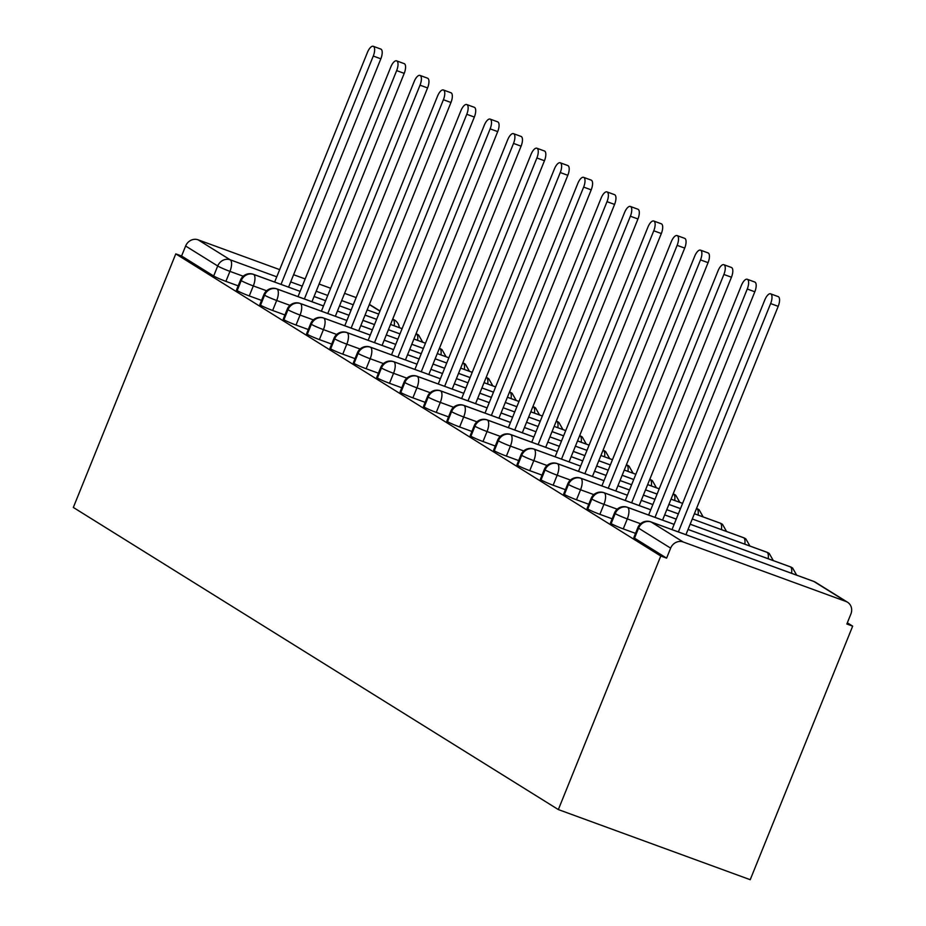 <?xml version="1.0" encoding="UTF-8"?>
<svg xmlns="http://www.w3.org/2000/svg" width="926" height="926" viewBox="0 0 926 926"><rect width="100%" height="100%" fill="white"/><g stroke="black" fill="none" stroke-linecap="round" stroke-linejoin="round"><path stroke-width="1.39" d="M683.145 541.965L845.959 601.46L813.873 581.482L651.071 521.986L683.145 541.965A10.128 9.248 121.9 0 0 670.644 548.146L666.604 558.135L660.782 556.017L558.343 809.579L750.222 879.7L852.672 626.138L847.336 622.816M558.343 809.579L73.328 507.448L175.778 253.886L660.782 556.017M356.151 297.582L344.588 293.357M330.651 288.264L319.1 284.039M305.163 278.946L293.6 274.721M279.675 269.628L198.141 239.834L230.215 259.812L276.758 276.828M238.167 285.845L225.898 281.365A10.128 0.776 -158 0 1 213.674 275.994L181.589 256.004L175.778 253.886M213.674 275.994L217.714 265.993L185.628 246.015L181.589 256.004M185.628 246.015A10.128 9.248 -58.1 0 1 198.141 239.834M852.672 626.138L846.85 624.008L850.89 614.019A10.128 9.248 121.9 0 0 847.533 602.236A10.128 9.248 121.9 0 0 845.959 601.46M666.604 558.135L634.518 538.156A10.128 0.776 -158 0 1 633.847 537.543L637.887 527.554A10.128 0.776 22 0 0 638.558 528.167L634.518 538.156M635.525 533.376L623.256 528.896A10.128 0.776 -158 0 1 611.148 523.595A10.128 0.776 -158 0 1 610.477 522.982L614.505 512.992A10.128 0.776 22 0 0 615.188 513.606L611.148 523.595M612.155 518.815L599.874 514.335A10.128 0.776 -158 0 1 587.779 509.034A10.128 0.776 -158 0 1 587.096 508.42L591.135 498.431A10.128 0.776 22 0 0 591.807 499.045L587.779 509.034M588.786 504.253L576.504 499.774A10.128 0.776 -158 0 1 564.397 494.472A10.128 0.776 -158 0 1 563.726 493.859L567.765 483.87A10.128 0.776 22 0 0 568.437 484.483L564.397 494.472M565.404 489.692L553.135 485.212A10.128 0.776 -158 0 1 541.027 479.911A10.128 0.776 -158 0 1 540.356 479.309L544.384 469.308A10.128 0.776 22 0 0 545.067 469.922L541.027 479.911M542.034 475.131L529.753 470.651A10.128 0.776 -158 0 1 517.646 465.35A10.128 0.776 -158 0 1 516.974 464.748L521.014 454.747A10.128 0.776 22 0 0 521.685 455.36L517.646 465.35M518.664 460.569L506.383 456.09A10.128 0.776 -158 0 1 494.276 450.788A10.128 0.776 -158 0 1 493.604 450.186L497.644 440.186A10.128 0.776 22 0 0 498.315 440.799L494.276 450.788M495.283 446.019L483.013 441.528A10.128 0.776 -158 0 1 470.906 436.227A10.128 0.776 -158 0 1 470.234 435.625L474.262 425.624A10.128 0.776 22 0 0 474.945 426.238L470.906 436.227M471.913 431.458L459.632 426.967A10.128 0.776 -158 0 1 447.524 421.666A10.128 0.776 -158 0 1 446.853 421.064L450.893 411.063A10.128 0.776 22 0 0 451.564 411.676L447.524 421.666M448.543 416.897L436.262 412.406A10.128 0.776 -158 0 1 424.154 407.104A10.128 0.776 -158 0 1 423.483 406.502L427.523 396.513A10.128 0.776 22 0 0 428.194 397.115L424.154 407.104M425.161 402.335L412.892 397.844A10.128 0.776 -158 0 1 400.784 392.543A10.128 0.776 -158 0 1 400.101 391.941L404.141 381.952A10.128 0.776 22 0 0 404.812 382.554L400.784 392.543M401.791 387.774L389.51 383.283A10.128 0.776 -158 0 1 377.403 377.993A10.128 0.776 -158 0 1 376.732 377.38L380.771 367.39A10.128 0.776 22 0 0 381.443 367.992L377.403 377.993M378.421 373.213L366.14 368.722A10.128 0.776 -158 0 1 354.033 363.432A10.128 0.776 -158 0 1 353.362 362.818L357.401 352.829A10.128 0.776 22 0 0 358.073 353.431L354.033 363.432M355.04 358.651L342.77 354.16A10.128 0.776 -158 0 1 330.663 348.87A10.128 0.776 -158 0 1 329.98 348.257L334.02 338.268A10.128 0.776 22 0 0 334.691 338.87L330.663 348.87M331.67 344.09L319.389 339.599A10.128 0.776 -158 0 1 307.282 334.309A10.128 0.776 -158 0 1 306.61 333.696L310.65 323.706A10.128 0.776 22 0 0 311.321 324.308L307.282 334.309M308.3 329.529L296.019 325.038A10.128 0.776 -158 0 1 283.912 319.748A10.128 0.776 -158 0 1 283.24 319.134L287.28 309.145A10.128 0.776 22 0 0 287.951 309.747L283.912 319.748M284.919 314.967L272.638 310.476A10.128 0.776 -158 0 1 260.542 305.186A10.128 0.776 -158 0 1 259.859 304.573L263.898 294.584A10.128 0.776 22 0 0 264.57 295.197L260.542 305.186M261.549 300.406L249.268 295.926A10.128 0.776 -158 0 1 237.16 290.625A10.128 0.776 -158 0 1 236.489 290.012L240.529 280.022A10.128 0.776 22 0 0 241.2 280.636L237.16 290.625M252.902 274.2A10.128 4.051 110.1 0 1 253.4 274.304L300.14 291.377L253.712 274.455A10.128 9.248 121.9 0 0 241.2 280.636A10.128 0.776 22 0 0 253.307 285.926L249.268 295.926M422.696 342.192L418.656 335.108A10.128 9.248 121.9 0 0 418.089 334.714A10.128 9.248 121.9 0 0 416.515 333.95L416.029 333.765M402.092 328.684L390.54 324.459L402.115 328.649M365.052 315.106L376.616 319.331L365.041 315.141M351.116 310.048L339.553 305.823L351.128 310.013M314.076 296.47L325.628 300.695L314.053 296.505M323.498 305.974L277.082 289.016A10.128 9.248 121.9 0 0 264.57 295.197A10.128 0.776 22 0 0 276.677 300.487L272.638 310.476M446.077 356.753L442.038 349.669A10.128 9.248 121.9 0 0 441.459 349.276A10.128 9.248 121.9 0 0 439.885 348.512L439.399 348.326M425.474 343.245L413.91 339.02M399.974 333.927L388.422 329.702M374.486 324.609L362.923 320.384M348.998 315.291L337.434 311.067M299.654 303.323A10.128 4.051 110.1 0 1 300.151 303.427L346.891 320.5L300.452 303.578A10.128 9.248 121.9 0 0 287.951 309.747A10.128 0.776 22 0 0 300.059 315.048L296.019 325.038M469.447 371.314L465.408 364.231A10.128 9.248 121.9 0 0 464.84 363.837A10.128 9.248 121.9 0 0 463.266 363.073L462.78 362.888A10.128 4.051 110.1 0 1 462.954 362.923A10.128 4.051 110.1 0 1 463.266 363.073A10.128 4.051 110.1 0 1 464.32 369.439M448.844 357.795L437.28 353.57L448.855 357.772M423.356 348.489L411.792 344.264L423.367 348.454M397.856 339.171L386.304 334.946L397.867 339.136M372.368 329.853L360.804 325.628L372.379 329.818M370.25 335.096L323.834 318.127A10.128 9.248 121.9 0 0 311.321 324.308A10.128 0.776 22 0 0 323.429 329.61L319.389 339.599M492.817 385.876L488.789 378.792A10.128 9.248 121.9 0 0 488.21 378.398A10.128 9.248 121.9 0 0 486.636 377.634L486.15 377.449M472.214 372.356L460.662 368.131M446.726 363.05L435.162 358.825M421.237 353.732L409.674 349.507M395.738 344.414L384.186 340.189M393.619 349.658L347.204 332.689A10.128 9.248 121.9 0 0 334.691 338.87A10.128 0.776 22 0 0 346.799 344.171L342.77 354.16M516.199 400.426L512.159 393.353A10.128 9.248 121.9 0 0 511.58 392.96A10.128 9.248 121.9 0 0 510.018 392.196L509.52 392.011A10.128 4.051 110.1 0 1 509.705 392.045A10.128 4.051 110.1 0 1 510.018 392.196A10.128 4.051 110.1 0 1 511.059 398.55M484.043 382.67L495.607 386.894L484.032 382.693M470.095 377.611L458.544 373.386M444.607 368.293L433.044 364.068M419.119 358.975L407.556 354.751M369.775 347.007A10.128 4.051 110.1 0 1 370.273 347.1L417.013 364.184L370.574 347.25A10.128 9.248 121.9 0 0 358.073 353.431A10.128 0.776 22 0 0 370.18 358.732L366.14 368.722M539.569 414.987L535.529 407.903A10.128 9.248 121.9 0 0 534.962 407.521A10.128 9.248 121.9 0 0 533.388 406.757L532.901 406.572A10.128 4.051 110.1 0 1 533.075 406.607A10.128 4.051 110.1 0 1 533.388 406.757A10.128 4.051 110.1 0 1 534.441 413.112M518.965 401.479L507.402 397.254M493.477 392.161L481.914 387.936L493.489 392.138M456.437 378.595L468 382.82L456.425 378.63M442.489 373.537L430.926 369.312L442.501 373.502M440.371 378.78L393.955 361.811A10.128 9.248 121.9 0 0 381.443 367.992A10.128 0.776 22 0 0 393.55 373.294L389.51 383.283M562.939 429.548L558.91 422.464A10.128 9.248 121.9 0 0 558.332 422.082A10.128 9.248 121.9 0 0 556.757 421.307L556.271 421.133M542.347 416.04L530.783 411.815M516.847 406.722L505.283 402.497M491.359 397.416L479.795 393.191M465.859 388.098L454.307 383.873M416.526 376.13A10.128 4.051 110.1 0 1 417.013 376.222L463.752 393.307L417.325 376.373A10.128 9.248 121.9 0 0 404.812 382.554A10.128 0.776 22 0 0 416.92 387.855L412.892 397.844M586.32 444.11L582.28 437.026A10.128 9.248 121.9 0 0 581.713 436.644A10.128 9.248 121.9 0 0 580.139 435.868L579.653 435.695A10.128 4.051 110.1 0 1 579.826 435.718A10.128 4.051 110.1 0 1 580.139 435.868A10.128 4.051 110.1 0 1 581.181 442.234M565.717 430.602L554.153 426.377L565.728 430.567M540.217 421.284L528.665 417.059L540.24 421.249M514.729 411.966L503.165 407.741L514.74 411.943M489.241 402.66L477.677 398.435L489.252 402.625M487.122 407.903L440.695 390.934A10.128 9.248 121.9 0 0 428.194 397.115A10.128 0.776 22 0 0 440.301 402.416L436.262 412.406M609.69 458.671L605.65 451.587A10.128 9.248 121.9 0 0 605.083 451.205A10.128 9.248 121.9 0 0 603.509 450.43L603.023 450.256M589.086 445.163L577.535 440.938M563.598 435.845L552.035 431.62M538.099 426.527L526.547 422.302M512.61 417.221L501.047 412.996M510.492 422.464L464.076 405.495A10.128 9.248 121.9 0 0 451.564 411.676A10.128 0.776 22 0 0 463.671 416.978L459.632 426.967M633.06 473.232L629.032 466.148A10.128 9.248 121.9 0 0 628.453 465.766A10.128 9.248 121.9 0 0 626.879 464.991L626.393 464.817A10.128 4.051 110.1 0 1 626.578 464.84A10.128 4.051 110.1 0 1 626.879 464.991A10.128 4.051 110.1 0 1 627.932 471.357M612.468 459.724L600.905 455.499L612.48 459.69M575.428 446.147L586.98 450.372L575.405 446.182M561.48 441.089L549.917 436.864L561.492 441.054M524.44 427.523L536.004 431.748L524.429 427.546M533.862 437.026L487.446 420.057A10.128 9.248 121.9 0 0 474.945 426.238A10.128 0.776 22 0 0 487.041 431.539L483.013 441.528M656.441 487.794L652.402 480.71A10.128 9.248 121.9 0 0 651.835 480.316A10.128 9.248 121.9 0 0 650.26 479.552L649.774 479.379A10.128 4.051 110.1 0 1 649.948 479.402A10.128 4.051 110.1 0 1 650.26 479.552A10.128 4.051 110.1 0 1 651.302 485.918M635.838 474.286L624.274 470.061M610.35 464.968L598.786 460.743M584.85 455.65L573.287 451.425M559.362 446.332L547.798 442.107L559.373 446.309M557.244 451.587L510.816 434.618A10.128 9.248 121.9 0 0 498.315 440.799A10.128 0.776 22 0 0 510.423 446.1L506.383 456.09M679.811 502.355L675.772 495.271A10.128 9.248 121.9 0 0 675.204 494.878A10.128 9.248 121.9 0 0 673.63 494.114L673.144 493.94M659.208 488.847L647.656 484.622M633.72 479.529L622.156 475.304M608.232 470.211L596.668 465.986M582.732 460.893L571.168 456.668M533.399 448.925A10.128 4.051 110.1 0 1 533.885 449.029L580.625 466.114L534.198 449.179A10.128 9.248 121.9 0 0 521.685 455.36A10.128 0.776 22 0 0 533.793 460.65L529.753 470.651M703.181 516.916L699.153 509.832A10.128 9.248 121.9 0 0 698.574 509.439A10.128 9.248 121.9 0 0 697 508.675L696.514 508.501A10.128 4.051 110.1 0 1 696.699 508.524A10.128 4.051 110.1 0 1 697 508.675A10.128 4.051 110.1 0 1 698.054 515.041M671.037 499.149L682.601 503.374L671.026 499.183M657.09 494.09L645.538 489.866L657.101 494.056M620.05 480.513L631.613 484.738L620.038 480.548M606.102 475.455L594.55 471.23L606.125 475.42M603.983 480.698L557.568 463.741A10.128 9.248 121.9 0 0 545.067 469.922A10.128 0.776 22 0 0 557.174 475.212L553.135 485.212M726.563 531.478L722.523 524.394A10.128 9.248 121.9 0 0 721.956 524A10.128 9.248 121.9 0 0 720.382 523.236L694.396 513.745M680.471 508.652L668.908 504.427M654.971 499.334L643.408 495.109M629.483 490.016L617.92 485.791M580.139 478.048A10.128 4.051 110.1 0 1 580.637 478.152L627.377 495.225L580.938 478.302A10.128 9.248 121.9 0 0 568.437 484.483A10.128 0.776 22 0 0 580.544 489.773L576.504 499.774M749.933 546.039L745.893 538.955A10.128 9.248 121.9 0 0 745.326 538.562A10.128 9.248 121.9 0 0 743.752 537.798L692.278 518.988L743.451 537.647A10.128 4.051 110.1 0 1 743.752 537.798A10.128 4.051 110.1 0 1 744.805 544.164M678.353 513.895L666.789 509.67L678.364 513.861M652.853 504.577L641.29 500.353L652.865 504.543M650.735 509.821L604.319 492.863A10.128 9.248 121.9 0 0 591.807 499.045A10.128 0.776 22 0 0 603.914 504.334L599.874 514.335M773.314 560.6L769.274 553.516A10.128 9.248 121.9 0 0 768.696 553.123A10.128 9.248 121.9 0 0 767.122 552.359L690.159 524.232M676.235 519.139L664.671 514.914M674.105 524.382L627.689 507.425A10.128 9.248 121.9 0 0 615.188 513.606A10.128 0.776 22 0 0 627.296 518.896L623.256 528.896M796.684 575.162L792.644 568.078A10.128 9.248 121.9 0 0 792.077 567.684A10.128 9.248 121.9 0 0 790.503 566.92L688.041 529.475M373.247 46.3L380.806 49.066A8.45 3.38 110.1 0 1 380.841 58.813L373.271 56.046A8.45 3.38 -69.9 0 0 373.247 46.3A8.45 3.38 -69.9 0 0 367.437 52.412L274.652 282.06M380.841 58.813L288.576 287.153M373.271 56.046L281.018 284.398M396.629 60.861L404.187 63.628A8.45 3.38 110.1 0 1 404.211 73.374L396.652 70.608A8.45 3.38 -69.9 0 0 396.629 60.861A8.45 3.38 -69.9 0 0 390.807 66.973L298.022 296.621M404.211 73.374L311.958 301.714M396.652 70.608L304.388 298.959M419.999 75.423L427.557 78.189A8.45 3.38 110.1 0 1 427.58 87.935L420.022 85.169A8.45 3.38 -69.9 0 0 419.999 75.423A8.45 3.38 -69.9 0 0 414.177 81.534L321.391 311.182M427.58 87.935L335.328 316.275M420.022 85.169L327.769 313.52M443.38 89.984L450.939 92.739A8.45 3.38 110.1 0 1 450.962 102.497L443.404 99.73A8.45 3.38 -69.9 0 0 443.38 89.984A8.45 3.38 -69.9 0 0 437.558 96.096L344.773 325.744M450.962 102.497L358.698 330.837M443.404 99.73L351.139 328.082M466.75 104.545L474.309 107.3A8.45 3.38 110.1 0 1 474.332 117.058L466.773 114.292A8.45 3.38 -69.9 0 0 466.75 104.545A8.45 3.38 -69.9 0 0 460.928 110.657L368.143 340.305M474.332 117.058L382.079 345.398M466.773 114.292L374.521 342.632M490.12 119.107L497.679 121.862A8.45 3.38 110.1 0 1 497.702 131.619L490.143 128.853A8.45 3.38 -69.9 0 0 490.12 119.107A8.45 3.38 -69.9 0 0 484.298 125.218L391.513 354.866M497.702 131.619L405.449 359.959M490.143 128.853L397.891 357.193M513.502 133.668L521.06 136.423A8.45 3.38 110.1 0 1 521.083 146.181L513.525 143.414A8.45 3.38 -69.9 0 0 513.502 133.668A8.45 3.38 -69.9 0 0 507.68 139.78L414.894 369.428M521.083 146.181L428.819 374.521M513.525 143.414L421.261 371.754M536.872 148.229L544.43 150.984A8.45 3.38 110.1 0 1 544.453 160.742L536.895 157.976A8.45 3.38 -69.9 0 0 536.872 148.229A8.45 3.38 -69.9 0 0 531.049 154.341L438.264 383.989M544.453 160.742L452.201 389.082M536.895 157.976L444.642 386.316M560.242 162.791L567.8 165.546A8.45 3.38 110.1 0 1 567.823 175.303L560.265 172.537A8.45 3.38 -69.9 0 0 560.242 162.791A8.45 3.38 -69.9 0 0 554.419 168.902L461.634 398.55M567.823 175.303L475.57 403.643M560.265 172.537L468.012 400.877M583.623 177.341L591.182 180.107A8.45 3.38 110.1 0 1 591.205 189.865L583.646 187.098A8.45 3.38 -69.9 0 0 583.623 177.341A8.45 3.38 -69.9 0 0 577.801 183.452L485.016 413.112M591.205 189.865L498.94 418.205M583.646 187.098L491.382 415.438M606.993 191.902L614.551 194.668A8.45 3.38 110.1 0 1 614.575 204.426L607.016 201.66A8.45 3.38 -69.9 0 0 606.993 191.902A8.45 3.38 -69.9 0 0 601.171 198.014L508.386 427.673M614.575 204.426L522.322 432.766M607.016 201.66L514.763 430M630.363 206.463L637.921 209.23A8.45 3.38 110.1 0 1 637.945 218.976L630.386 216.221A8.45 3.38 -69.9 0 0 630.363 206.463A8.45 3.38 -69.9 0 0 624.541 212.575L531.755 442.234M637.945 218.976L545.692 447.327M630.386 216.221L538.133 444.561M653.744 221.025L661.303 223.791A8.45 3.38 110.1 0 1 661.326 233.537L653.768 230.782A8.45 3.38 -69.9 0 0 653.744 221.025A8.45 3.38 -69.9 0 0 647.922 227.136L555.137 456.796M661.326 233.537L569.062 461.889M653.768 230.782L561.503 459.122M677.114 235.586L684.673 238.352A8.45 3.38 110.1 0 1 684.696 248.099L677.137 245.344A8.45 3.38 -69.9 0 0 677.114 235.586A8.45 3.38 -69.9 0 0 671.292 241.698L578.507 471.357M684.696 248.099L592.443 476.45M677.137 245.344L584.885 473.684M700.484 250.147L708.043 252.914A8.45 3.38 110.1 0 1 708.066 262.66L700.507 259.905A8.45 3.38 -69.9 0 0 700.484 250.147A8.45 3.38 -69.9 0 0 694.674 256.259L601.877 485.918M708.066 262.66L615.813 491M700.507 259.905L608.255 488.245M723.866 264.709L731.424 267.475A8.45 3.38 110.1 0 1 731.447 277.221L723.889 274.466A8.45 3.38 -69.9 0 0 723.866 264.709A8.45 3.38 -69.9 0 0 718.044 270.82L625.258 500.48M731.447 277.221L639.183 505.561M723.889 274.466L631.625 502.806M747.236 279.27L754.794 282.036A8.45 3.38 110.1 0 1 754.817 291.783L747.259 289.016A8.45 3.38 -69.9 0 0 747.236 279.27A8.45 3.38 -69.9 0 0 741.413 285.382L648.628 515.03M754.817 291.783L662.565 520.123M747.259 289.016L655.006 517.368M770.606 293.831L778.164 296.598A8.45 3.38 110.1 0 1 778.199 306.344L770.629 303.578A8.45 3.38 -69.9 0 0 770.606 293.831A8.45 3.38 -69.9 0 0 764.795 299.943L672.01 529.591M778.199 306.344L685.934 534.684M770.629 303.578L678.376 531.929M290.695 281.921L302.258 286.146M316.183 291.239L327.746 295.463M341.682 300.556L353.246 304.781M367.171 309.863L378.734 314.088M379.926 311.148L369.324 304.55M394.187 325.755A10.128 4.051 110.1 0 0 393.029 319.32A10.128 9.248 -58.1 0 1 394.603 320.083L392.763 318.938M243.214 276.226L229.937 271.364A10.128 0.776 22 0 1 217.714 265.993A10.128 9.248 -58.1 0 1 230.215 259.812A10.128 4.051 110.1 0 1 229.937 271.364L225.898 281.365M670.644 548.146L638.558 528.167A10.128 9.248 121.9 0 1 651.071 521.986A10.128 4.051 110.1 0 0 650.758 521.836A10.128 10.128 0 0 0 637.887 527.554M847.533 602.236L815.447 582.246A10.128 9.248 121.9 0 0 813.873 581.482A10.128 4.051 110.1 0 0 813.572 581.331A10.128 4.051 110.1 0 0 813.236 581.25M240.529 280.022A10.128 10.128 0 0 1 253.4 274.304A10.128 4.051 110.1 0 1 253.712 274.455A10.128 4.051 110.1 0 1 253.319 285.926L266.595 290.776M418.089 334.714A10.128 10.128 0 0 0 416.214 333.8L416.04 333.742A10.128 4.051 110.1 0 1 416.214 333.8A10.128 4.051 110.1 0 1 416.515 333.95A10.128 4.051 110.1 0 1 417.568 340.317M289.965 305.337L276.689 300.487A10.128 4.051 110.1 0 0 277.082 289.016A10.128 4.051 110.1 0 0 276.77 288.866A10.128 10.128 0 0 0 263.898 294.584M313.347 319.898L300.059 315.048A10.128 4.051 110.1 0 0 300.452 303.578A10.128 4.051 110.1 0 0 300.151 303.427A10.128 10.128 0 0 0 287.28 309.145M336.717 334.46L323.429 329.61M360.087 349.021L346.81 344.171A10.128 4.051 110.1 0 0 347.204 332.689A10.128 4.051 110.1 0 0 346.891 332.538A10.128 10.128 0 0 0 334.02 338.268M383.468 363.582L370.18 358.732A10.128 4.051 110.1 0 0 370.574 347.25A10.128 4.051 110.1 0 0 370.273 347.1A10.128 10.128 0 0 0 357.401 352.829M406.838 378.144L393.562 373.294A10.128 4.051 110.1 0 0 393.955 361.811A10.128 4.051 110.1 0 0 393.643 361.661A10.128 10.128 0 0 0 380.771 367.39M430.208 392.705L416.931 387.855A10.128 4.051 110.1 0 0 417.325 376.373A10.128 4.051 110.1 0 0 417.013 376.222A10.128 10.128 0 0 0 404.141 381.952M453.59 407.266L440.301 402.405A10.128 4.051 110.1 0 0 440.695 390.934A10.128 4.051 110.1 0 0 440.394 390.784A10.128 10.128 0 0 0 427.523 396.513M476.959 421.828L463.683 416.966A10.128 4.051 110.1 0 0 464.076 405.495A10.128 4.051 110.1 0 0 463.764 405.345A10.128 10.128 0 0 0 450.893 411.063M500.329 436.389L487.041 431.539M523.711 450.95L510.423 446.089A10.128 4.051 110.1 0 0 510.816 434.618A10.128 4.051 110.1 0 0 510.515 434.468A10.128 10.128 0 0 0 497.644 440.186M547.081 465.512L533.804 460.65A10.128 4.051 110.1 0 0 534.198 449.179A10.128 4.051 110.1 0 0 533.885 449.029A10.128 10.128 0 0 0 521.014 454.747M570.451 480.062L557.174 475.212A10.128 4.051 110.1 0 0 557.568 463.741A10.128 4.051 110.1 0 0 557.267 463.59A10.128 10.128 0 0 0 544.384 469.308M593.832 494.623L580.544 489.773A10.128 4.051 110.1 0 0 580.938 478.302A10.128 4.051 110.1 0 0 580.637 478.152A10.128 10.128 0 0 0 567.765 483.87M617.202 509.184L603.926 504.334A10.128 4.051 110.1 0 0 604.319 492.863A10.128 4.051 110.1 0 0 604.007 492.713A10.128 10.128 0 0 0 591.135 498.431M640.584 523.746L627.296 518.896A10.128 4.051 110.1 0 0 627.689 507.425A10.128 4.051 110.1 0 0 627.388 507.274A10.128 10.128 0 0 0 614.505 512.992M276.284 288.762A10.128 4.051 110.1 0 1 276.77 288.866L323.51 305.939M439.41 348.303A10.128 4.051 110.1 0 1 439.584 348.361A10.128 4.051 110.1 0 1 439.885 348.512A10.128 4.051 110.1 0 1 440.938 354.878M323.024 317.884A10.128 4.051 110.1 0 1 323.521 317.988A10.128 4.051 110.1 0 1 323.834 318.127A10.128 4.051 110.1 0 1 323.44 329.61M488.21 378.398A10.128 10.128 0 0 0 486.335 377.484L486.162 377.414A10.128 4.051 110.1 0 1 486.335 377.484A10.128 4.051 110.1 0 1 486.636 377.634A10.128 4.051 110.1 0 1 487.689 384.001M346.405 332.446A10.128 4.051 110.1 0 1 346.891 332.538L393.631 349.623M393.145 361.568A10.128 4.051 110.1 0 1 393.643 361.661L440.382 378.746M558.332 422.082A10.128 10.128 0 0 0 556.457 421.168L556.283 421.099A10.128 4.051 110.1 0 1 556.457 421.168A10.128 4.051 110.1 0 1 556.757 421.307A10.128 4.051 110.1 0 1 557.811 427.673M439.896 390.691A10.128 4.051 110.1 0 1 440.394 390.784L487.134 407.868M605.083 451.205A10.128 10.128 0 0 0 603.196 450.279L603.034 450.221A10.128 4.051 110.1 0 1 603.196 450.279A10.128 4.051 110.1 0 1 603.509 450.43A10.128 4.051 110.1 0 1 604.562 456.796M463.278 405.252A10.128 4.051 110.1 0 1 463.764 405.345L510.504 422.43M486.648 419.814A10.128 4.051 110.1 0 1 487.145 419.906A10.128 4.051 110.1 0 1 487.446 420.057A10.128 4.051 110.1 0 1 487.053 431.528M510.018 434.363A10.128 4.051 110.1 0 1 510.515 434.468L557.255 451.552M675.204 494.878A10.128 10.128 0 0 0 673.329 493.963L673.156 493.905A10.128 4.051 110.1 0 1 673.329 493.963A10.128 4.051 110.1 0 1 673.63 494.114A10.128 4.051 110.1 0 1 674.684 500.48M556.769 463.486A10.128 4.051 110.1 0 1 557.267 463.59L604.007 480.675M719.745 523.005A10.128 4.051 110.1 0 1 720.069 523.086A10.128 4.051 110.1 0 1 720.382 523.236A10.128 4.051 110.1 0 1 721.423 529.603M743.115 537.566A10.128 4.051 110.1 0 1 743.451 537.647A10.128 10.128 0 0 1 745.326 538.562M603.52 492.609A10.128 4.051 110.1 0 1 604.007 492.713L650.747 509.786M766.485 552.127A10.128 4.051 110.1 0 1 766.821 552.209A10.128 4.051 110.1 0 1 767.122 552.359A10.128 4.051 110.1 0 1 768.175 558.725M626.89 507.17A10.128 4.051 110.1 0 1 627.388 507.274L674.128 524.347M789.866 566.689A10.128 4.051 110.1 0 1 790.191 566.77A10.128 4.051 110.1 0 1 790.503 566.92A10.128 4.051 110.1 0 1 791.556 573.287M650.26 521.732A10.128 4.051 110.1 0 1 650.758 521.836L813.572 581.331A10.128 10.128 0 0 1 815.447 582.246M369.393 304.376L379.996 310.986M399.314 327.63A10.128 10.128 0 0 0 394.603 320.083M337.446 311.032L349.009 315.257M362.934 320.35L374.498 324.575M388.434 329.668L399.997 333.892M413.922 338.985L425.485 343.21M439.422 348.303L439.584 348.361A10.128 10.128 0 0 1 441.459 349.276M462.792 362.865L462.954 362.923A10.128 10.128 0 0 1 464.84 363.837M370.261 335.062L323.521 317.988A10.128 10.128 0 0 0 310.65 323.706M384.197 340.155L395.749 344.379M409.686 349.472L421.249 353.697M435.174 358.79L446.737 363.015M460.673 368.108L472.237 372.333M407.567 354.716L419.131 358.941M433.055 364.034L444.619 368.259M458.555 373.352L470.119 377.576M509.543 391.976L509.705 392.045A10.128 10.128 0 0 1 511.58 392.96M507.425 397.219L518.977 401.444M532.913 406.537L533.075 406.607A10.128 10.128 0 0 1 534.962 407.521M454.319 383.839L465.871 388.063M479.807 393.156L491.37 397.381M505.307 402.474L516.858 406.699M530.795 411.781L542.358 416.005M579.664 435.66L579.826 435.718A10.128 10.128 0 0 1 581.713 436.644M501.059 412.961L512.622 417.186M526.558 422.279L538.122 426.504M552.046 431.585L563.61 435.81M577.546 440.903L589.098 445.128M626.404 464.783L626.578 464.84A10.128 10.128 0 0 1 628.453 465.766M533.874 436.991L487.145 419.906A10.128 10.128 0 0 0 474.262 425.624M573.31 451.39L584.862 455.615M598.798 460.708L610.361 464.933M624.286 470.026L635.849 474.251M649.786 479.344L649.948 479.402A10.128 10.128 0 0 1 651.835 480.316M571.18 456.645L582.743 460.87M596.68 465.952L608.243 470.176M622.168 475.269L633.731 479.494M647.668 484.587L659.219 488.812M696.526 508.467L696.699 508.524A10.128 10.128 0 0 1 698.574 509.439M617.931 485.756L629.495 489.981M643.431 495.074L654.983 499.299M668.919 504.392L680.483 508.617M694.407 513.71L720.069 523.086A10.128 10.128 0 0 1 721.956 524M664.683 514.879L676.246 519.104M690.171 524.197L766.821 552.209A10.128 10.128 0 0 1 768.696 553.123M688.053 529.44L790.191 566.77A10.128 10.128 0 0 1 792.077 567.684"/></g></svg>
